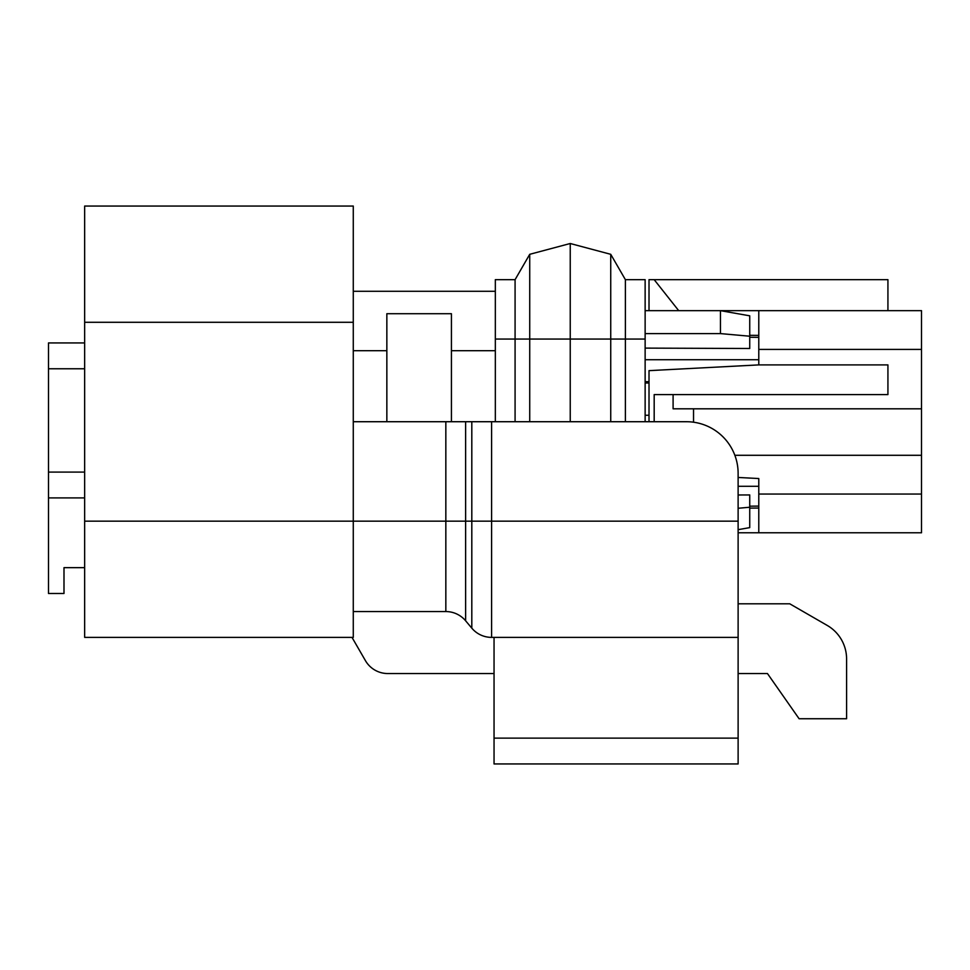 <?xml version="1.0" encoding="UTF-8"?>
<svg xmlns="http://www.w3.org/2000/svg" width="970" height="970" viewBox="0 0 970 970"><rect width="100%" height="100%" fill="white"/><g stroke="black" fill="none" stroke-linecap="round" stroke-linejoin="round"><path stroke-width="1.45" d="M353.274 421.72L686.457 421.72A51.652 51.652 0 0 1 738.121 473.372L738.121 763.948L494.045 763.948L494.045 637.387M48.5 342.943L84.657 342.943L48.5 342.943L48.5 593.482L63.996 593.482L63.996 567.656L84.657 567.656M451.426 421.72L451.426 313.71L386.848 313.71L386.848 421.72M445.836 421.72L445.836 611.561A25.826 25.826 0 0 1 465.624 620.788L471.808 628.16A25.826 25.826 0 0 0 491.596 637.387L738.121 637.387M353.274 291.291L495.33 291.291M445.836 611.561L353.274 611.561M353.274 322.282L353.274 206.052L84.657 206.052L84.657 637.387L353.274 637.387L353.274 322.282L84.657 322.282M827.228 625.432L789.774 603.813L827.228 625.432A38.739 38.739 0 0 1 846.592 658.982L846.592 718.746L799.098 718.746L767.452 673.544L738.121 673.544L767.452 673.544L779.213 690.337M387.782 673.544L494.045 673.544L387.782 673.544A25.826 25.826 0 0 1 365.423 660.631L352.001 637.387L365.423 660.631M789.774 603.813L738.121 603.813M846.592 658.982L846.592 690.337M48.5 497.913L84.657 497.913M645.135 421.72L645.135 279.663L625.383 279.663L610.736 254.31L570.239 243.506L529.729 254.31L515.082 279.663L495.33 279.663L495.33 421.72M625.383 421.72L625.383 279.663L610.736 254.31L570.239 243.506L570.239 339.063L529.729 339.063L529.729 254.31M610.736 421.72L610.736 254.31M570.239 421.72L570.239 339.063L645.135 339.063M529.729 421.72L529.729 339.063L515.082 339.063L515.082 279.663M515.082 421.72L515.082 339.063L495.33 339.063M758.782 506.097L749.737 506.17L758.782 506.097M738.121 494.979L749.737 494.942L749.737 527.619L738.121 529.668M645.135 310.655L720.443 310.655L749.737 315.82L749.737 348.497L645.135 348.109M749.737 507.237L738.121 508.268M758.782 337.342L749.737 337.269L758.782 337.342M645.135 381.683L649.015 381.683M758.782 310.655L921.5 310.655L921.5 349.406L758.782 349.406L758.782 310.655L720.443 310.655L720.443 333.595L749.737 336.214M645.135 333.595L720.443 333.595M738.121 532.785L758.782 532.785L758.782 478.537L738.121 477.458M645.135 382.98L649.015 382.98M645.135 415.269L649.015 415.269M758.782 349.406L758.782 364.902L649.015 370.649L649.015 421.72M749.737 335.317L758.782 335.39M921.5 349.406L921.5 532.785L758.782 532.785L921.5 532.785M887.926 310.655L887.926 279.663L654.18 279.663L678.709 310.655M654.18 279.663L649.015 279.663L649.015 310.655M673.095 394.596L673.095 408.807L921.5 408.807M693.538 422.205L693.538 408.807M921.5 455.294L734.848 455.294M749.737 508.122L758.782 508.05M758.782 486.297L738.121 486.297M654.18 421.72L654.18 394.596L887.926 394.596L887.926 364.902L758.782 364.902M491.596 421.72L491.596 521.157L738.121 521.157M471.808 421.72L471.808 521.157L465.624 521.157L465.624 620.788M491.596 637.387L491.596 521.157L471.808 521.157L471.808 628.16M465.624 421.72L465.624 521.157L84.657 521.157M494.045 738.121L738.121 738.121M451.426 350.691L495.33 350.691M353.274 350.691L386.848 350.691M48.5 368.77L84.657 368.77M48.5 472.087L84.657 472.087M758.782 359.737L645.135 359.737M921.5 494.045L758.782 494.045"/></g></svg>
